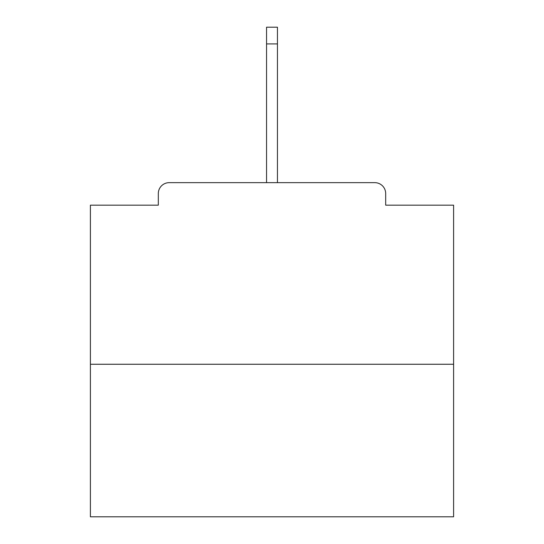 <?xml version="1.0" encoding="UTF-8"?>
<svg xmlns="http://www.w3.org/2000/svg" width="544" height="544" viewBox="0 0 544 544"><rect width="100%" height="100%" fill="white"/><g stroke="black" fill="none" stroke-linecap="round" stroke-linejoin="round"><path stroke-width="0.82" d="M385.682 205.17L385.682 193.548L385.682 205.17L453.601 205.17L453.601 516.8L90.399 516.8L90.399 205.17L158.318 205.17L158.318 193.548L158.318 205.17M453.601 364.256L90.399 364.256M385.682 193.548A10.894 10.894 0 0 0 374.789 182.655L169.211 182.655A10.894 10.894 0 0 0 158.318 193.548M374.789 182.655L328.658 182.655M215.342 182.655L169.211 182.655M277.447 43.908L266.553 43.908L266.553 27.2L277.447 27.2L277.447 182.655M266.553 43.908L266.553 182.655"/></g></svg>
